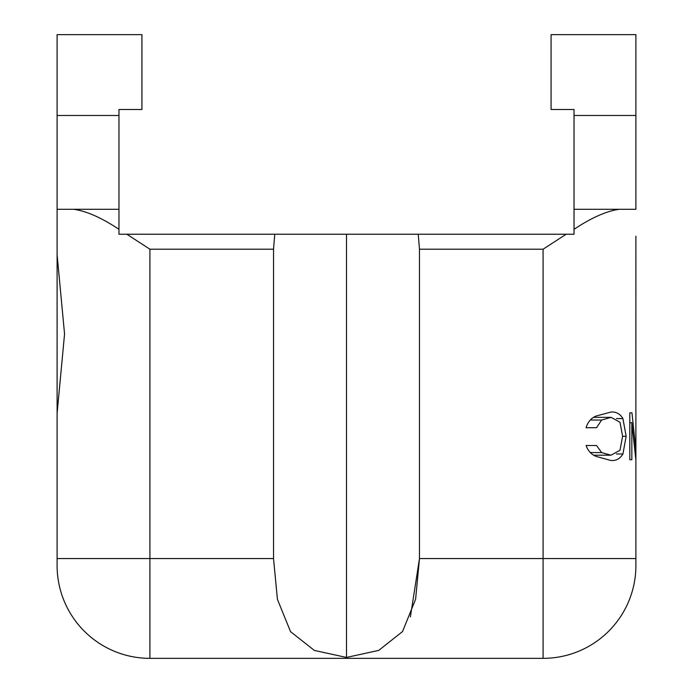 <?xml version="1.0" encoding="UTF-8"?>
<svg xmlns="http://www.w3.org/2000/svg" width="693" height="693" viewBox="0 0 693 693"><rect width="100%" height="100%" fill="white"/><g stroke="black" fill="none" stroke-linecap="round" stroke-linejoin="round"><path stroke-width="1.04" d="M586.061 445.512L596.569 445.512L586.061 445.512C588.019 450.831 591.346 454.452 596.049 456.392L611.044 460.516C616.103 460.906 620.07 458.723 622.92 453.976L626.151 436.287L622.92 418.581C620.07 413.834 616.103 411.651 611.044 412.04L595.815 416.129C591.034 418.226 587.785 422.089 586.061 427.711L596.569 427.711L586.061 427.711M596.569 445.512L601.645 452.581L610.992 455.197L619.975 450.303L622.626 436.287L626.151 436.287M590.349 420.036L601.619 420.036L611.113 417.351L619.992 422.271L622.626 436.287M601.619 420.036L596.569 427.711M574.029 229.314L574.029 209.286L619.351 209.286C606.635 211.01 591.527 217.68 574.029 229.314L574.029 234.234L566.164 234.234L543.087 249.203L543.087 558.558L635.897 558.558L635.897 412.846L635.871 449.826L631.964 412.846L629.807 412.846L629.807 459.71L631.834 459.71L631.834 422.721L635.862 459.71M635.871 412.846L635.897 236.226M619.351 209.286L635.897 209.286L619.351 209.286M118.971 229.314C101.594 217.749 86.486 211.07 73.649 209.286L57.103 209.286L57.103 34.65L141.926 34.65L141.926 109.494L118.971 109.494L118.971 234.234L274.766 234.234L273.527 249.203L149.913 249.203L126.836 234.234M566.164 234.234L274.766 234.234M635.897 209.286L635.897 34.65L551.074 34.65L551.074 109.494L574.029 109.494L574.029 209.286M57.103 209.286L57.103 254.686L64.553 334.026L57.103 413.366L57.103 565.54A92.81 92.81 0 0 0 149.913 658.35L543.087 658.35A92.81 92.81 0 0 0 635.897 565.54L635.897 558.558M631.964 412.846L629.807 412.846M629.807 459.71L631.834 459.71M635.897 446.457L635.897 439.44M418.234 234.234L419.473 249.203L419.473 558.558L415.601 599.28L402.529 631.548L378.759 650.38L346.5 657.449L314.353 650.424L290.558 631.661L277.425 599.384L273.527 558.558L277.417 599.341M629.807 422.721L631.834 422.721M593.979 455.197L610.992 455.197M611.113 417.351L593.754 417.351M57.103 368.953L57.103 387.915M346.5 234.234L346.5 657.449M149.913 249.203L149.913 558.558L273.527 558.558L273.527 249.203M410.395 616.857L419.473 558.558L543.087 558.558L543.087 658.35M118.971 209.286L73.649 209.286M57.103 239.224L57.103 413.366M616.475 418.581L622.92 418.581M616.432 453.976L622.92 453.976M543.087 249.203L419.473 249.203M590.436 452.581L601.645 452.581M149.913 658.35L149.913 558.558L57.103 558.558M635.897 115.48L574.029 115.48M118.971 115.48L57.103 115.48"/></g></svg>
